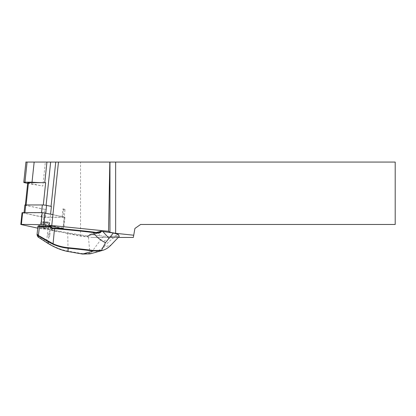 <?xml version="1.0" encoding="UTF-8"?>
<svg xmlns="http://www.w3.org/2000/svg" width="416" height="416" viewBox="0 0 416 416"><rect width="100%" height="100%" fill="white"/><g stroke="black" fill="none" stroke-linecap="round" stroke-linejoin="round"><path stroke-width="0.31" stroke-dasharray="2.08 1.56" d="M50.596 214.115L45.718 213.252A2.995 0.312 -174 0 0 41.506 212.81L24.918 212.81A2.995 0.312 -174 0 0 24.034 212.935A2.995 0.312 -174 0 0 24.892 213.252L41.304 216.72A2.995 0.312 -174 0 0 45.516 217.162L62.104 217.162L62.936 209.31A2.995 0.312 -174 0 0 63.82 209.186A2.995 0.312 -174 0 0 62.956 208.868L65.052 209.31L62.936 209.31M45.516 217.162L46.342 209.31L44.58 209.31L42.588 228.171L63.06 228.171L65.052 209.31M44.58 209.31L43.644 209.113A2.995 0.312 -174 0 0 46.342 209.31M118.258 237.448L92.388 237.448L80.553 236.194L42.588 228.171M62.104 217.162A2.995 0.312 -174 0 0 62.988 217.032A2.995 0.312 -174 0 0 62.13 216.72L50.58 214.276L49.416 225.29L63.06 228.171M118.539 234.525L116.08 235.222L116.152 235.674M111.311 236.558L112.819 237.635L114.956 237.032L115.69 236.418L116.402 236.626A9.36 2.267 45.9 0 0 116.126 235.206C116.652 235.7 115.627 235.986 113.064 236.07L111.311 236.558L103.397 236.184L89.856 234.322L88.691 235.451A1.997 1.919 -105.7 0 1 88.296 235.747L99.076 232.768M96.314 232.502L89.856 234.322M92.388 237.448L133.328 237.448L134.914 228.457L140.608 224.468L395.2 224.468L395.2 162.068L25.922 162.068M80.553 236.194L80.553 162.068M24.861 205.088A2.995 0.312 -174 0 0 25.724 205.4L42.13 208.868A2.995 0.312 -174 0 0 43.644 209.113L26.078 205.4A2.496 0.26 6 0 1 25.36 205.14A2.496 0.26 6 0 1 26.094 205.031L43.3 204.994M27.721 182.775A2.496 0.26 -174 0 0 28.439 183.035L42.822 186.077L45.354 162.068M43.295 205.031A2.496 0.26 6 0 1 46.088 205.379L51.064 206.357M51.054 206.43L51.407 206.43M27.659 183.357L31.918 184.257A24.96 2.61 6 0 1 42.822 186.077M34.263 162.068L31.918 184.257M62.13 216.72L62.956 208.868M91.806 253.417C96.195 252.164 99.902 250.146 102.918 247.364L112.741 238.233L119.257 236.402M116.402 236.626L119.194 235.841M112.819 237.635L112.741 238.233M110.334 236.564L112.71 238.259M37.944 226.257L37.872 227.375L39.328 227.776L47.783 228.904A49.967 5.221 6 0 1 49.993 229.206L52.312 230.771A50.076 5.236 6 0 1 67.746 233.381L86.954 236.491L88.395 236.226L88.296 235.747L87.152 235.96L68.136 232.84A50.575 5.288 -174 0 0 52.546 230.204L51.49 229.684L51.594 227.614M52.66 228.056L52.312 230.771M39.192 226.455L39.437 224.151L43.118 222.981L42.661 227.308L44.455 224.682L44.626 223.059A4.992 0.52 -174 0 0 49.343 223.038A4.992 0.52 -174 0 0 49.322 222.981A4.992 0.52 -174 0 0 47.117 222.362L46.946 223.985L45.152 226.606A4.742 0.494 6 0 1 48.625 227.458A4.742 0.494 6 0 1 42.661 227.308A4.742 0.494 6 0 1 39.192 226.455A4.742 0.494 6 0 1 45.152 226.606L45.609 222.284L43.118 222.981L43.836 222.758L44.626 223.059M44.455 224.682A4.992 0.52 -174 0 0 49.171 224.661A4.992 0.52 -174 0 0 49.171 224.656A4.992 0.52 -174 0 0 46.946 223.985M43.872 222.43A4.742 0.494 6 0 1 41.928 221.77A4.742 0.494 6 0 1 46.212 221.77A4.493 0.468 6 0 1 48.88 222.44A4.493 0.468 6 0 1 43.872 222.43L43.836 222.758M47.117 222.362L46.327 222.056L45.609 222.284M68.136 232.84L67.746 233.381L68.047 251.124A51.626 5.398 -174 0 0 67.694 251.051C61.043 249.777 54.605 247.172 48.376 243.235L38.033 236.616L37.055 235.061M103.397 236.184L90.823 253.167A24.461 23.53 -105.7 0 1 89.684 253.417L82.363 253.599L68.047 251.124L68.338 251.571M89.918 253.869L88.395 236.226A2.496 2.402 74.3 0 0 88.894 235.856L90.35 234.442M50.471 226.637L50.232 228.639A50.466 5.273 -174 0 0 47.97 228.327L38.418 226.933L38.475 225.831M46.327 222.056L46.212 221.77M50.986 230.131L51.49 229.684L50.367 228.649M91.244 253.568L90.823 253.167M37.112 234.005L37.872 227.375L38.418 226.933M37.991 236.974L38.033 236.616M38.241 237.136L39.515 227.198M50.232 228.639L49.993 229.206M98.992 236.044L99.642 234.598L98.992 236.044A4.118 3.801 -119.3 0 1 99.642 234.598M105.487 240.282L104.161 241.067L105.487 240.282A4.118 3.801 -119.3 0 1 104.796 240.786A4.118 3.801 -119.3 0 1 104.161 241.067M49.816 234.848A4.118 0.426 99.2 0 0 49.972 230.464A4.118 0.426 99.2 0 0 49.109 233.912A4.118 0.426 99.2 0 0 48.714 238.259A4.118 0.426 99.2 0 0 49.816 234.848M22.043 212.727L41.99 217.032L44.798 217.329L64.979 217.246L63.71 228.956M63.164 228.784L64.407 217.032L52.92 214.604M64.407 217.032L64.979 217.246M63.736 228.992L43.555 229.081L37.731 228.145M26.078 205.4L28.439 183.035M24.924 182.78L27.113 162.068M102.918 247.364L110.963 245.102M114.956 237.032A9.36 2.267 45.9 0 1 113.064 236.07M86.954 236.491L87.152 235.96L98.368 232.804M88.894 235.856L88.691 235.451L98.192 232.778M47.97 228.327L46.556 242.476M48.266 243.578L48.376 243.235M82.363 253.599L82.514 254.056M67.694 251.051L67.985 251.498M41.304 216.72L42.13 208.868M24.892 213.252L25.724 205.4M21.372 224.687L22.615 212.94M40.747 228.784L41.99 217.032M43.555 229.081L44.798 217.329M63.149 229.081L64.392 217.329M116.043 235.316L116.158 235.674M49.343 223.038L48.625 227.458M41.928 221.77L39.437 224.151M48.88 222.44L49.322 222.981M63.82 209.186L62.988 217.032M24.066 212.644L24.034 212.935M49.972 230.464L47.991 234.146L48.714 238.259"/><path stroke-width="0.62" d="M118.258 237.448L133.328 237.448L133.723 235.222L115.648 233.314L109.954 232.289L109.954 162.068L395.2 162.068L395.2 224.468L140.608 224.468L134.914 228.457L133.723 235.222M49.416 225.29L108.529 231.286L109.954 232.289M37.066 234.946L37.991 236.974L48.266 243.578L48.36 241.842L38.059 235.758L37.118 233.99L38.1 235.305L53.118 243.786C57.912 245.903 62.925 247.208 68.162 247.712A91.894 9.604 6 0 1 93.522 250.505L102.632 250.37C105.638 249.506 108.42 247.749 110.963 245.102L119.257 236.402L118.248 234.359L113.344 232.996L105.466 242.668C100.636 240.386 96.559 237.011 93.246 232.549A93.444 9.766 -174 0 0 54.366 228.67L52.478 228.53L50.128 227.089L37.929 226.273L38.485 225.81L37.934 226.257M113.344 232.996L100.88 231.218L96.314 232.502M43.3 204.994L45.661 182.666L28.46 182.666A2.496 0.26 -174 0 0 27.721 182.775L25.376 204.968M51.792 225.29L58.474 162.068L109.954 162.068M109.808 162.068L108.529 231.286M115.648 162.068L115.648 233.314M51.064 206.357L55.744 162.068L58.474 162.068M25.922 162.068L55.744 162.068M45.739 213.086L46.55 205.4L51.407 206.43L50.596 214.115M45.661 182.666A2.496 0.26 -174 0 0 44.767 182.645A24.96 2.61 6 0 1 42.999 182.666A24.96 2.61 6 0 1 32.027 182.187L24.955 182.187A3.994 0.416 -174 0 0 23.774 182.359A3.994 0.416 -174 0 0 24.924 182.78L27.659 183.357M34.154 162.068L32.027 182.187M101.613 250.146L105.466 242.668M119.262 236.387L118.248 234.359M101.613 231.27A74.88 9.428 137.7 0 1 100.344 232.586L98.509 233.204L93.246 232.549M38.475 225.831L50.471 226.637L52.66 228.056L54.548 228.197A92.945 9.714 6 0 1 93.127 232.045L98.368 232.804L99.814 232.326A74.381 9.365 -42.3 0 0 100.88 231.218M101.79 250.583L93.382 250.999A91.395 9.552 -174 0 0 68.156 248.222L67.985 251.498A52.125 5.45 6 0 1 68.338 251.571L82.514 254.056L89.918 253.869A24.96 24.014 74.3 0 0 91.244 253.568L102.632 250.37M48.266 243.578C55.307 247.796 61.88 250.437 67.985 251.498M68.162 247.712L68.156 248.222C63.326 247.827 58.287 246.506 53.035 244.254L48.36 241.842L48.49 241.4M37.118 233.99L37.929 226.268L37.118 233.99M37.055 235.061L37.112 234.026M98.192 232.778L99.814 232.326L100.344 232.586M98.368 232.804L98.509 233.204M93.127 232.045L93.647 232.513M52.478 228.53L52.66 228.056M51.132 227.963L51.594 227.614M50.128 227.089L50.357 226.621M38.308 235.903L39.588 225.794M38.1 235.305L37.991 236.974M46.55 205.4A2.995 0.312 -174 0 0 42.338 204.958L25.745 204.958A2.995 0.312 -174 0 0 24.861 205.088L24.066 212.644M22.63 212.644L22.043 212.727L20.8 224.479L21.388 224.396L22.63 212.644L42.224 212.644L52.92 214.604M37.731 228.145L20.8 224.479M63.71 228.956L43.789 224.687L21.388 224.396M26.104 204.958L28.46 182.666M46.098 205.317L50.664 162.068M24.955 182.187L27.082 162.068M44.767 182.645L46.94 162.068M54.548 228.197L53.035 244.254M102.778 231.452L109.086 238.378M82.514 254.056L93.387 250.994L93.522 250.505M24.934 212.644L25.745 204.958M41.527 212.644L42.338 204.958M43.789 224.687L45.032 212.94M40.981 224.396L42.224 212.644M23.774 182.359L25.932 161.944"/></g></svg>
